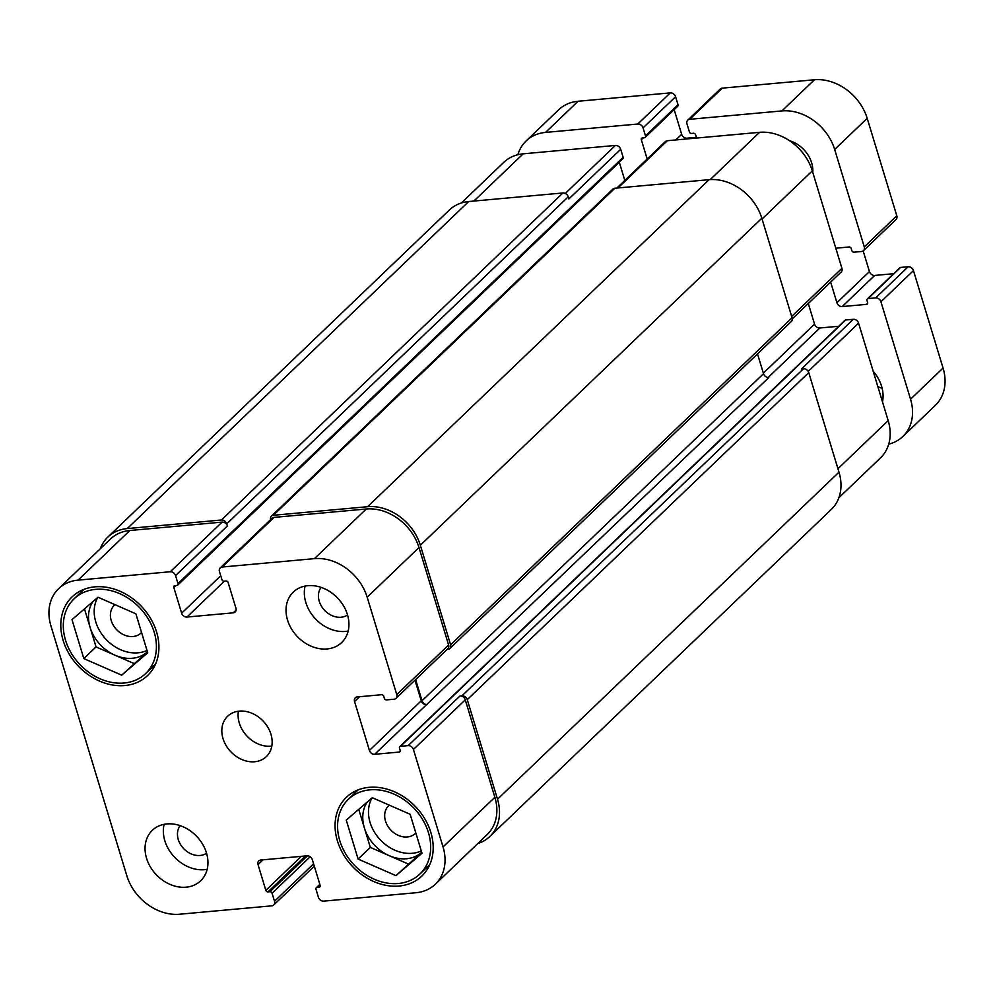 <?xml version="1.0" encoding="UTF-8"?>
<svg xmlns="http://www.w3.org/2000/svg" width="994" height="994" viewBox="0 0 994 994"><rect width="100%" height="100%" fill="white"/><g stroke="black" fill="none" stroke-linecap="round" stroke-linejoin="round"><path stroke-width="1.49" d="M789.584 140.738A27.956 22.29 46.2 0 1 812.781 172.447M873.192 371.271A34.952 27.857 46.2 0 1 881.566 386.231A34.952 27.857 46.2 0 1 882.486 401.862M877.888 386.728A34.952 27.857 -133.8 0 0 882.125 388.244M645.181 137.383L677.709 106.234A1.864 1.491 -133.8 0 0 678.02 104.743L675.585 96.729A4.659 3.715 -133.8 0 0 670.304 92.877L578.073 101.264A46.606 37.138 -133.8 0 0 558.653 109.787L526.137 140.937A46.606 37.138 46.2 0 1 545.544 132.413L637.788 124.026A4.659 3.715 46.2 0 1 643.056 127.878L645.491 135.892A1.864 1.491 46.2 0 1 644.41 137.731L642.41 137.905A1.864 1.491 -133.8 0 0 641.329 139.744L647.181 159.003M696.396 137.321L686.941 138.178A4.659 3.715 46.2 0 1 681.673 134.327L674.168 109.626M863.5 250.637L896.029 219.5A4.659 3.715 -133.8 0 0 896.799 215.773L867.19 118.323A46.606 37.138 -133.8 0 0 814.446 79.769L722.216 88.155A4.659 3.715 -133.8 0 0 720.265 89.013L687.749 120.15A4.659 3.715 46.2 0 1 689.687 119.305L781.918 110.918A46.606 37.138 46.2 0 1 834.662 149.46L864.271 246.91A4.659 3.715 46.2 0 1 863.5 250.637A4.659 3.715 46.2 0 1 861.562 251.494L853.97 252.178A1.864 1.491 46.2 0 1 851.87 250.637L851.224 248.537A1.864 1.491 -133.8 0 0 849.112 246.984L835.805 248.202M893.631 273.71L874.708 275.425A4.659 3.715 46.2 0 1 869.439 271.573L863.165 250.923M902.85 436.49L935.366 405.341A46.606 37.138 -133.8 0 0 943.058 368.053L913.461 270.604A4.659 3.715 -133.8 0 0 908.181 266.752L900.589 267.436A1.864 1.491 -133.8 0 0 899.818 267.784L867.302 298.933A1.864 1.491 46.2 0 1 868.073 298.585L875.664 297.902A4.659 3.715 46.2 0 1 880.933 301.754L910.541 399.203A46.606 37.138 46.2 0 1 902.85 436.49A46.606 37.138 46.2 0 1 888.735 444.132M517.886 154.704A46.606 37.138 46.2 0 1 526.137 140.937M830.649 282.097L836.911 302.723A4.659 3.715 -133.8 0 0 842.191 306.574L866.544 304.363A1.864 1.491 -133.8 0 0 867.625 302.524L866.992 300.424A1.864 1.491 46.2 0 1 867.302 298.933M696.62 138.054L695.626 134.799A1.864 1.491 -133.8 0 0 693.514 133.258L691.526 133.445A1.864 1.491 46.2 0 1 689.414 131.904L686.978 123.877A4.659 3.715 46.2 0 1 687.749 120.15M65.529 640.223A51.725 41.226 -133.8 0 0 100.978 679.175A51.725 41.226 -133.8 0 0 145.633 673.559A51.725 41.226 -133.8 0 0 139.632 607.682A51.725 41.226 -133.8 0 0 74.078 598.835A51.725 41.226 -133.8 0 0 65.529 640.223M80.415 592.772A54.521 43.463 46.2 0 1 81.558 590.374M154.405 666.44A54.521 43.463 46.2 0 1 151.97 667.483M63.144 640.447A54.521 43.463 46.2 0 1 72.14 596.822A54.521 43.463 46.2 0 1 141.235 606.141A54.521 43.463 46.2 0 1 147.559 675.572A54.521 43.463 46.2 0 1 100.506 681.499A54.521 43.463 46.2 0 1 63.144 640.447M339.799 840.7A51.725 41.226 -133.8 0 0 375.247 879.653A51.725 41.226 -133.8 0 0 419.903 874.024A51.725 41.226 -133.8 0 0 413.902 808.159A51.725 41.226 -133.8 0 0 348.347 799.313A51.725 41.226 -133.8 0 0 339.799 840.7M354.684 793.237A54.521 43.463 46.2 0 1 355.827 790.851M428.675 866.917A54.521 43.463 46.2 0 1 426.24 867.961M337.413 840.924A54.521 43.463 46.2 0 1 346.409 797.3A54.521 43.463 46.2 0 1 415.504 806.619A54.521 43.463 46.2 0 1 421.841 876.049A54.521 43.463 46.2 0 1 374.775 881.976A54.521 43.463 46.2 0 1 337.413 840.924M147 650.436A37.275 29.708 46.2 0 1 95.797 621.971A37.275 29.708 46.2 0 1 97.822 597.394M114.969 604.65A19.259 15.357 -133.8 0 0 114.422 605.147A19.259 15.357 -133.8 0 0 116.646 629.687A19.259 15.357 -133.8 0 0 141.061 632.979A19.259 15.357 -133.8 0 0 141.546 632.482M121.69 675.162L83.831 658.587L71.99 619.622L98.008 597.232L135.88 613.807L147.721 652.772L121.69 675.162L147.435 651.84A37.275 29.708 46.2 0 1 146.901 652.288A37.275 29.708 46.2 0 1 114.956 655.195A37.275 29.708 46.2 0 1 90.106 627.425A37.275 29.708 46.2 0 1 92.877 601.643M133.892 663.483L96.033 646.908L84.478 608.875M83.831 658.587L96.033 646.908M395.96 875.639L358.101 859.064L346.26 820.087L372.29 797.71L410.149 814.285L421.99 853.25L395.96 875.639L421.704 852.305A37.275 29.708 46.2 0 1 421.17 852.765A37.275 29.708 46.2 0 1 389.226 855.672A37.275 29.708 46.2 0 1 364.376 827.903A37.275 29.708 46.2 0 1 367.146 802.121M421.27 850.914A37.275 29.708 46.2 0 1 370.066 822.448A37.275 29.708 46.2 0 1 372.091 797.871M389.238 805.128A19.259 15.357 -133.8 0 0 388.691 805.625A19.259 15.357 -133.8 0 0 390.915 830.164A19.259 15.357 -133.8 0 0 415.33 833.457A19.259 15.357 -133.8 0 0 415.827 832.96M408.161 863.96L370.302 847.385L358.747 809.352M358.101 859.064L370.302 847.385M146.553 858.282A34.952 27.857 46.2 0 1 152.33 830.313A34.952 27.857 46.2 0 1 196.613 836.289A34.952 27.857 46.2 0 1 200.676 880.796A34.952 27.857 46.2 0 1 170.508 884.598A34.952 27.857 46.2 0 1 146.553 858.282M207.174 869.278A34.952 27.857 46.2 0 1 164.842 840.762A34.952 27.857 46.2 0 1 164.109 824.312M180.138 825.629A19.259 15.357 -133.8 0 0 183.704 848.652A19.259 15.357 -133.8 0 0 206.566 853.212M348.161 631.041A34.952 27.857 46.2 0 1 305.829 602.513A34.952 27.857 46.2 0 1 305.096 586.075M321.112 587.379A19.259 15.357 -133.8 0 0 324.678 610.415A19.259 15.357 -133.8 0 0 347.54 614.975M287.527 620.032A34.952 27.857 46.2 0 1 293.305 592.076A34.952 27.857 46.2 0 1 337.6 598.04A34.952 27.857 46.2 0 1 341.65 642.559A34.952 27.857 46.2 0 1 311.482 646.349A34.952 27.857 46.2 0 1 287.527 620.032M50.942 625.947A46.606 37.138 46.2 0 1 58.634 588.659A46.606 37.138 46.2 0 1 78.054 580.136L170.285 571.749A4.659 3.715 46.2 0 1 175.553 575.601L177.988 583.615A1.864 1.491 46.2 0 1 176.907 585.454L174.907 585.628A1.864 1.491 -133.8 0 0 173.826 587.466L181.641 613.199A4.659 3.715 -133.8 0 0 186.922 617.05L233.23 612.838A4.659 3.715 -133.8 0 0 235.18 611.981A4.659 3.715 -133.8 0 0 235.951 608.253L228.123 582.521A1.864 1.491 -133.8 0 0 226.023 580.981L224.023 581.167A1.864 1.491 46.2 0 1 221.91 579.626L219.475 571.6A4.659 3.715 46.2 0 1 220.246 567.872A4.659 3.715 46.2 0 1 222.184 567.027L314.427 558.64A46.606 37.138 46.2 0 1 367.171 597.183L396.768 694.632A4.659 3.715 46.2 0 1 395.997 698.36A4.659 3.715 46.2 0 1 394.059 699.217L386.48 699.9A1.864 1.491 46.2 0 1 384.367 698.36L383.721 696.26A1.864 1.491 -133.8 0 0 381.609 694.707L357.256 696.931A4.659 3.715 -133.8 0 0 355.318 697.776A4.659 3.715 -133.8 0 0 354.547 701.503L369.42 750.445A4.659 3.715 -133.8 0 0 374.688 754.297L399.041 752.085A1.864 1.491 -133.8 0 0 400.135 750.246L399.489 748.147A1.864 1.491 46.2 0 1 400.57 746.308L408.161 745.624A4.659 3.715 46.2 0 1 413.429 749.476L443.038 846.925A46.606 37.138 46.2 0 1 435.347 884.213A46.606 37.138 46.2 0 1 415.927 892.736L323.696 901.123A4.659 3.715 46.2 0 1 318.415 897.271L315.98 889.257A1.864 1.491 46.2 0 1 317.074 887.418L319.062 887.244A1.864 1.491 -133.8 0 0 320.155 885.405L312.327 859.673A4.659 3.715 -133.8 0 0 307.059 855.822L260.739 860.034A4.659 3.715 -133.8 0 0 258.8 860.879A4.659 3.715 -133.8 0 0 258.03 864.618L265.845 890.351A1.864 1.491 -133.8 0 0 267.958 891.891L269.958 891.705A1.864 1.491 46.2 0 1 272.07 893.246L274.506 901.26A4.659 3.715 46.2 0 1 273.735 904.987A4.659 3.715 46.2 0 1 271.784 905.845L179.554 914.231A46.606 37.138 46.2 0 1 126.81 875.677L50.942 625.947M223.029 738.617A27.956 22.29 46.2 0 1 227.651 716.239A27.956 22.29 46.2 0 1 263.087 721.023A27.956 22.29 46.2 0 1 266.33 756.633A27.956 22.29 46.2 0 1 242.188 759.664A27.956 22.29 46.2 0 1 223.029 738.617M461.328 203.012L503.772 162.357A46.606 37.138 46.2 0 1 523.192 153.821L615.423 145.435A4.659 3.715 46.2 0 1 620.703 149.286L623.139 157.3A1.864 1.491 46.2 0 1 622.828 158.791L177.69 585.106M619.287 162.184L624.816 180.423M616.839 188.065L665.384 141.57A4.659 3.715 46.2 0 1 667.334 140.713L759.565 132.326A46.606 37.138 46.2 0 1 812.309 170.881L841.918 268.33A4.659 3.715 46.2 0 1 841.148 272.058L792.268 318.863M808.296 303.518L814.558 324.131A4.659 3.715 -133.8 0 0 819.826 327.983L838.75 326.268M399.799 746.656L844.937 320.341A1.864 1.491 46.2 0 1 845.72 319.993L853.299 319.31A4.659 3.715 46.2 0 1 858.58 323.162L888.176 420.611A46.606 37.138 46.2 0 1 880.485 457.899L838.861 497.758M238.423 711.219A27.956 22.29 -133.8 0 0 239.293 723.036A27.956 22.29 -133.8 0 0 271.809 746.072M620.703 149.286L568.866 198.924L568.22 196.824A4.659 3.715 -133.8 0 0 562.952 192.96L468.721 201.533A46.606 37.138 -133.8 0 0 449.313 210.057L107.824 537.095A46.606 37.138 46.2 0 1 127.244 528.572L221.476 519.999A4.659 3.715 46.2 0 1 226.744 523.85L227.39 525.963L175.553 575.601M435.347 884.213L487.172 834.562A46.606 37.138 46.2 0 0 494.875 797.287L465.267 699.838A4.659 3.715 46.2 0 0 459.986 695.974L461.986 695.8A4.659 3.715 46.2 0 1 467.267 699.652L497.509 799.213A46.606 37.138 46.2 0 1 489.818 836.501L831.295 509.462A46.606 37.138 -133.8 0 0 838.986 472.175L808.743 372.626A4.659 3.715 -133.8 0 0 803.463 368.762L801.475 368.948L853.299 319.31M414.983 680.182L421.245 700.807A4.659 3.715 -133.8 0 0 426.525 704.659L768.797 377.558A4.659 3.715 46.2 0 1 763.529 373.694L757.503 353.889M449.835 648.548L791.311 321.509A4.659 3.715 -133.8 0 0 792.081 317.782L761.826 218.233A46.606 37.138 -133.8 0 0 709.082 179.678L614.864 188.239A4.659 3.715 -133.8 0 0 612.913 189.096L271.437 516.135A4.659 3.715 46.2 0 1 273.375 515.277L367.606 506.704A46.606 37.138 46.2 0 1 420.35 545.259L450.605 644.82A4.659 3.715 46.2 0 1 449.835 648.548A4.659 3.715 46.2 0 1 447.884 649.393L447.051 649.467M58.634 588.659L110.471 539.021A46.606 37.138 46.2 0 1 129.879 530.498L222.109 522.111A4.659 3.715 46.2 0 1 227.39 525.963M220.246 567.872L272.083 518.234A4.659 3.715 46.2 0 1 274.021 517.389L366.252 509.003A46.606 37.138 46.2 0 1 418.996 547.545L448.605 644.994A4.659 3.715 46.2 0 1 447.834 648.722L395.997 698.36M100.257 548.8A46.606 37.138 46.2 0 1 107.824 537.095M489.818 836.501A46.606 37.138 46.2 0 1 477.791 843.546M270.604 519.651A4.659 3.715 46.2 0 1 271.437 516.135M415.616 679.573L422.04 700.733A4.659 3.715 -133.8 0 0 427.321 704.584M910.541 399.203L943.058 368.053M880.933 301.754L913.461 270.604M875.664 297.902L908.181 266.752M868.073 298.585L900.589 267.436M866.544 304.363L867.7 303.257M842.191 306.574L874.708 275.425M836.911 302.723L869.439 271.573M864.271 246.91L896.799 215.773M834.662 149.46L867.19 118.323M781.918 110.918L814.446 79.769M689.687 119.305L722.216 88.155M686.071 139.011L686.941 138.178M675.796 139.943L681.673 134.327M641.329 139.744L643.329 137.818M645.491 135.892L678.02 104.743M643.056 127.878L675.585 96.729M637.788 124.026L670.304 92.877M545.544 132.413L578.073 101.264M473.865 201.061L523.192 153.821M565.3 193.432L615.423 145.435M617.995 187.953L667.334 140.713M710.213 179.591L759.565 132.326M762.063 218.991L812.309 170.881M791.671 316.44L841.918 268.33M763.355 373.16L814.558 324.131M768.076 377.558L819.826 327.983M808.197 371.408L858.58 323.162M837.942 468.733L888.176 420.611M129.879 530.498L78.054 580.136M222.109 522.111L170.285 571.749M220.743 575.75L181.641 613.199M224.433 581.13L186.922 617.05M236.112 610.08L233.23 612.838M274.021 517.389L222.184 567.027M366.252 509.003L314.427 558.64M418.996 547.545L367.171 597.183M448.605 644.994L396.768 694.632M359.555 696.719L354.547 701.503M421.245 700.807L369.42 750.445M426.525 704.659L374.688 754.297M465.267 699.838L413.429 749.476M459.986 695.974L408.161 745.624M494.875 797.287L443.038 846.925M263.037 859.822L258.03 864.618M313.595 863.823L274.506 901.26M175.826 585.541L173.826 587.466M177.988 583.615L623.139 157.3M226.744 523.85L568.22 196.824M221.476 519.999L562.952 192.96M127.244 528.572L468.721 201.533M272.07 893.246L310.178 856.741M269.958 891.705L307.444 855.809M267.958 891.891L305.469 855.958M265.845 890.351L301.356 856.331M319.062 887.244L320.217 886.139M317.074 887.418L319.931 884.685M497.509 799.213L838.986 472.175M467.267 699.652L808.743 372.626M461.986 695.8L803.463 368.762M400.57 746.308L845.72 319.993M399.041 752.085L400.197 750.979M422.04 700.733L763.529 373.694M450.605 644.82L792.081 317.782M420.35 545.259L761.826 218.233M367.606 506.704L709.082 179.678M273.375 515.277L614.864 188.239M83.993 589.33L74.078 598.835M155.549 664.054L145.633 673.559M358.262 789.808L348.347 799.313M429.818 864.531L419.903 874.024M314.303 866.147L273.735 904.987M316.291 887.766L319.832 884.374"/></g></svg>
